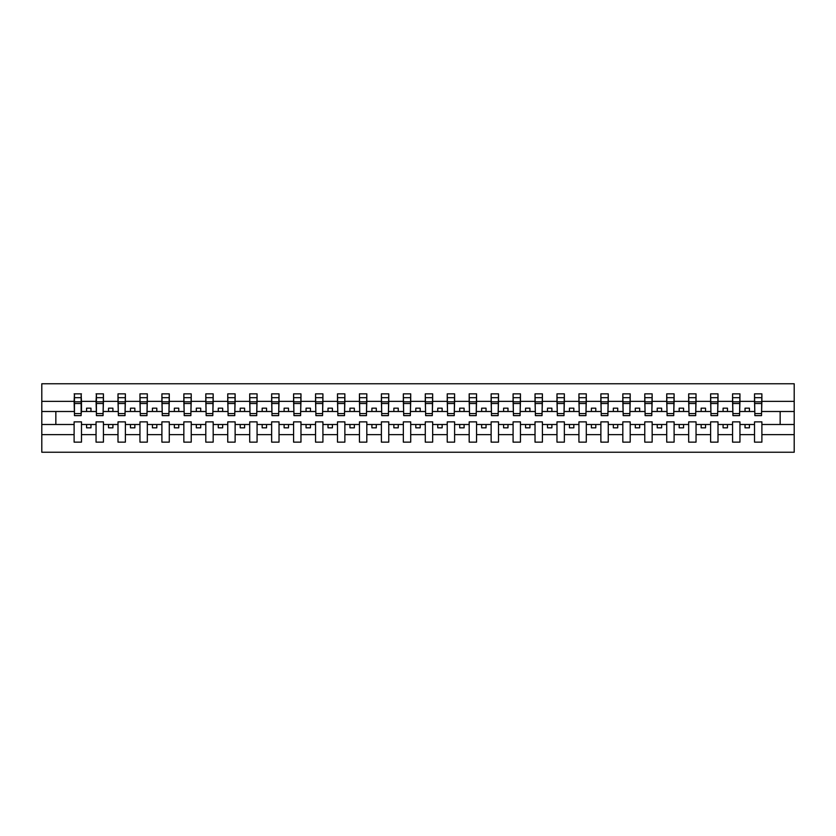 <?xml version="1.0" encoding="UTF-8"?>
<svg xmlns="http://www.w3.org/2000/svg" width="836" height="836" viewBox="0 0 836 836"><rect width="100%" height="100%" fill="white"/><g stroke="black" fill="none" stroke-linecap="round" stroke-linejoin="round"><path stroke-width="1.25" d="M754.521 434.636L739.944 434.636L739.944 421.866L732.566 421.866L732.566 434.636L717.999 434.636L717.999 421.866L710.621 421.866L710.621 434.636L696.043 434.636L696.043 421.866L688.676 421.866L688.676 434.636L674.098 434.636L674.098 421.866L666.72 421.866L666.72 434.636L652.153 434.636L652.153 421.866L644.775 421.866L644.775 434.636L630.198 434.636L630.198 421.866L622.82 421.866L622.82 434.636L608.253 434.636L608.253 421.866L600.875 421.866L600.875 434.636L586.297 434.636L586.297 421.866L578.93 421.866L578.93 434.636L564.352 434.636L564.352 421.866L556.975 421.866L556.975 434.636L542.407 434.636L542.407 421.866L535.03 421.866L535.03 434.636L520.452 434.636L520.452 421.866L513.085 421.866L513.085 434.636L498.507 434.636L498.507 421.866L491.129 421.866L491.129 434.636L476.562 434.636L476.562 421.866L469.184 421.866L469.184 434.636L454.606 434.636L454.606 421.866L447.239 421.866L447.239 434.636L432.661 434.636L432.661 421.866L425.284 421.866L425.284 434.636L410.716 434.636L410.716 421.866L403.339 421.866L403.339 434.636L388.761 434.636L388.761 421.866L381.394 421.866L381.394 434.636L366.816 434.636L366.816 421.866L359.438 421.866L359.438 434.636L344.871 434.636L344.871 421.866L337.493 421.866L337.493 434.636L322.915 434.636L322.915 421.866L315.548 421.866L315.548 434.636L300.97 434.636L300.97 421.866L293.593 421.866L293.593 434.636L279.025 434.636L279.025 421.866L271.648 421.866L271.648 434.636L257.07 434.636L257.07 421.866L249.703 421.866L249.703 434.636L235.125 434.636L235.125 421.866L227.747 421.866L227.747 434.636L213.18 434.636L213.18 421.866L205.802 421.866L205.802 434.636L191.225 434.636L191.225 421.866L183.847 421.866L183.847 434.636L169.28 434.636L169.28 421.866L161.902 421.866L161.902 434.636L147.324 434.636L147.324 421.866L139.957 421.866L139.957 434.636L125.379 434.636L125.379 421.866L118.001 421.866L118.001 434.636L103.434 434.636L103.434 421.866L96.056 421.866L96.056 434.636L81.479 434.636L81.479 421.866L74.111 421.866L74.111 434.636L41.8 434.636L41.8 452.245L794.2 452.245L794.2 434.636L761.889 434.636L761.889 442.139L754.521 442.139L754.521 424.5L745.033 424.5L745.033 427.833L749.422 427.833L749.422 424.5M761.889 434.636L761.889 421.866L754.521 421.866L754.521 424.5M732.566 434.636L732.566 442.139L739.944 442.139L739.944 434.636M710.621 434.636L710.621 442.139L717.999 442.139L717.999 434.636M688.676 434.636L688.676 442.139L696.043 442.139L696.043 434.636M666.72 434.636L666.72 442.139L674.098 442.139L674.098 434.636M644.775 434.636L644.775 442.139L652.153 442.139L652.153 434.636M622.82 434.636L622.82 442.139L630.198 442.139L630.198 434.636M600.875 434.636L600.875 442.139L608.253 442.139L608.253 434.636M578.93 434.636L578.93 442.139L586.297 442.139L586.297 434.636M556.975 434.636L556.975 442.139L564.352 442.139L564.352 434.636M535.03 434.636L535.03 442.139L542.407 442.139L542.407 434.636M513.085 434.636L513.085 442.139L520.452 442.139L520.452 434.636M491.129 434.636L491.129 442.139L498.507 442.139L498.507 434.636M469.184 434.636L469.184 442.139L476.562 442.139L476.562 434.636M447.239 434.636L447.239 442.139L454.606 442.139L454.606 434.636M425.284 434.636L425.284 442.139L432.661 442.139L432.661 434.636M403.339 434.636L403.339 442.139L410.716 442.139L410.716 434.636M381.394 434.636L381.394 442.139L388.761 442.139L388.761 434.636M359.438 434.636L359.438 442.139L366.816 442.139L366.816 434.636M337.493 434.636L337.493 442.139L344.871 442.139L344.871 434.636M315.548 434.636L315.548 442.139L322.915 442.139L322.915 434.636M293.593 434.636L293.593 442.139L300.97 442.139L300.97 434.636M271.648 434.636L271.648 442.139L279.025 442.139L279.025 434.636M249.703 434.636L249.703 442.139L257.07 442.139L257.07 434.636M227.747 434.636L227.747 442.139L235.125 442.139L235.125 434.636M205.802 434.636L205.802 442.139L213.18 442.139L213.18 434.636M183.847 434.636L183.847 442.139L191.225 442.139L191.225 434.636M161.902 434.636L161.902 442.139L169.28 442.139L169.28 434.636M139.957 434.636L139.957 442.139L147.324 442.139L147.324 434.636M118.001 434.636L118.001 442.139L125.379 442.139L125.379 434.636M96.056 434.636L96.056 442.139L103.434 442.139L103.434 434.636M754.866 413.59L761.544 413.59L761.544 415.628L754.866 415.628L754.521 393.86L754.521 401.364L739.944 401.364L739.588 414.133M754.866 414.133L754.521 401.364M732.921 413.59L739.588 413.59L739.588 415.628L732.921 415.628L732.566 393.86L732.566 401.364L717.999 401.364L717.643 414.133M732.921 414.133L732.566 401.364M710.966 413.59L717.643 413.59L717.643 415.628L710.966 415.628L710.621 393.86L710.621 401.364L696.043 401.364L695.698 414.133M710.966 414.133L710.621 401.364M689.021 413.59L695.698 413.59L695.698 415.628L689.021 415.628L688.676 393.86L688.676 401.364L674.098 401.364L673.743 414.133M689.021 414.133L688.676 401.364M667.076 413.59L673.743 413.59L673.743 415.628L667.076 415.628L666.72 393.86L666.72 401.364L652.153 401.364L651.798 414.133M667.076 414.133L666.72 401.364M645.12 413.59L651.798 413.59L651.798 415.628L645.12 415.628L644.775 393.86L644.775 401.364L630.198 401.364L629.853 414.133M645.12 414.133L644.775 401.364M623.175 413.59L629.853 413.59L629.853 415.628L623.175 415.628L622.82 393.86L622.82 401.364L608.253 401.364L607.897 414.133M623.175 414.133L622.82 401.364M601.23 413.59L607.897 413.59L607.897 415.628L601.23 415.628L600.875 393.86L600.875 401.364L586.297 401.364L585.952 414.133M601.23 414.133L600.875 401.364M579.275 413.59L585.952 413.59L585.952 415.628L579.275 415.628L578.93 393.86L578.93 401.364L564.352 401.364L564.007 414.133M579.275 414.133L578.93 401.364M557.33 413.59L564.007 413.59L564.007 415.628L557.33 415.628L556.975 393.86L556.975 401.364L542.407 401.364L542.052 414.133M557.33 414.133L556.975 401.364M535.385 413.59L542.052 413.59L542.052 415.628L535.385 415.628L535.03 393.86L535.03 401.364L520.452 401.364L520.107 414.133M535.385 414.133L535.03 401.364M513.429 413.59L520.107 413.59L520.107 415.628L513.429 415.628L513.085 393.86L513.085 401.364L498.507 401.364L498.151 414.133M513.429 414.133L513.085 401.364M491.484 413.59L498.151 413.59L498.151 415.628L491.484 415.628L491.129 393.86L491.129 401.364L476.562 401.364L476.206 414.133M491.484 414.133L491.129 401.364M469.539 413.59L476.206 413.59L476.206 415.628L469.539 415.628L469.184 393.86L469.184 401.364L454.606 401.364L454.261 414.133M469.539 414.133L469.184 401.364M447.584 413.59L454.261 413.59L454.261 415.628L447.584 415.628L447.239 393.86L447.239 401.364L432.661 401.364L432.306 414.133M447.584 414.133L447.239 401.364M425.639 413.59L432.306 413.59L432.306 415.628L425.639 415.628L425.284 393.86L425.284 401.364L410.716 401.364L410.361 414.133M425.639 414.133L425.284 401.364M403.694 413.59L410.361 413.59L410.361 415.628L403.694 415.628L403.339 393.86L403.339 401.364L388.761 401.364L388.416 414.133M403.694 414.133L403.339 401.364M381.738 413.59L388.416 413.59L388.416 415.628L381.738 415.628L381.394 393.86L381.394 401.364L366.816 401.364L366.461 414.133M381.738 414.133L381.394 401.364M359.793 413.59L366.461 413.59L366.461 415.628L359.793 415.628L359.438 393.86L359.438 401.364L344.871 401.364L344.516 414.133M359.793 414.133L359.438 401.364M337.849 413.59L344.516 413.59L344.516 415.628L337.849 415.628L337.493 393.86L337.493 401.364L322.915 401.364L322.571 414.133M337.849 414.133L337.493 401.364M315.893 413.59L322.571 413.59L322.571 415.628L315.893 415.628L315.548 393.86L315.548 401.364L300.97 401.364L300.615 414.133M315.893 414.133L315.548 401.364M293.948 413.59L300.615 413.59L300.615 415.628L293.948 415.628L293.593 393.86L293.593 401.364L279.025 401.364L278.67 414.133M293.948 414.133L293.593 401.364M271.993 413.59L278.67 413.59L278.67 415.628L271.993 415.628L271.648 393.86L271.648 401.364L257.07 401.364L256.725 414.133M271.993 414.133L271.648 401.364M250.048 413.59L256.725 413.59L256.725 415.628L250.048 415.628L249.703 393.86L249.703 401.364L235.125 401.364L234.77 414.133M250.048 414.133L249.703 401.364M228.103 413.59L234.77 413.59L234.77 415.628L228.103 415.628L227.747 393.86L227.747 401.364L213.18 401.364L212.825 414.133M228.103 414.133L227.747 401.364M206.147 413.59L212.825 413.59L212.825 415.628L206.147 415.628L205.802 393.86L205.802 401.364L191.225 401.364L190.88 414.133M206.147 414.133L205.802 401.364M184.202 413.59L190.88 413.59L190.88 415.628L184.202 415.628L183.847 393.86L183.847 401.364L169.28 401.364L168.924 414.133M184.202 414.133L183.847 401.364M162.257 413.59L168.924 413.59L168.924 415.628L162.257 415.628L161.902 393.86L161.902 401.364L147.324 401.364L146.979 414.133M162.257 414.133L161.902 401.364M140.302 413.59L146.979 413.59L146.979 415.628L140.302 415.628L139.957 393.86L139.957 401.364L125.379 401.364L125.034 414.133M140.302 414.133L139.957 401.364M118.357 413.59L125.034 413.59L125.034 415.628L118.357 415.628L118.001 393.86L118.001 401.364L103.434 401.364L103.079 414.133M118.357 414.133L118.001 401.364M96.412 413.59L103.079 413.59L103.079 415.628L96.412 415.628L96.412 393.86L96.056 401.364L81.479 401.364L81.134 393.86L81.134 415.628L74.456 415.628L74.456 403.516L81.134 403.516M96.412 414.133L96.056 401.364M74.111 434.636L74.111 442.139L81.479 442.139L81.479 434.636M74.456 403.516L74.456 393.86L74.111 401.364L41.8 401.364L41.8 383.755L794.2 383.755L794.2 401.364L761.889 401.364L761.544 414.133M74.456 414.133L74.111 401.364M754.521 393.86L761.889 393.86L761.889 401.364M732.566 393.86L739.944 393.86L739.944 401.364M710.621 393.86L717.999 393.86L717.999 401.364M688.676 393.86L696.043 393.86L696.043 401.364M666.72 393.86L674.098 393.86L674.098 401.364M644.775 393.86L652.153 393.86L652.153 401.364M622.82 393.86L630.198 393.86L630.198 401.364M600.875 393.86L608.253 393.86L608.253 401.364M578.93 393.86L586.297 393.86L586.297 401.364M556.975 393.86L564.352 393.86L564.352 401.364M535.03 393.86L542.407 393.86L542.407 401.364M513.085 393.86L520.452 393.86L520.452 401.364M491.129 393.86L498.507 393.86L498.507 401.364M469.184 393.86L476.562 393.86L476.562 401.364M447.239 393.86L454.606 393.86L454.606 401.364M425.284 393.86L432.661 393.86L432.661 401.364M403.339 393.86L410.716 393.86L410.716 401.364M381.394 393.86L388.761 393.86L388.761 401.364M359.438 393.86L366.816 393.86L366.816 401.364M337.493 393.86L344.871 393.86L344.871 401.364M315.548 393.86L322.915 393.86L322.915 401.364M293.593 393.86L300.97 393.86L300.97 401.364M271.648 393.86L279.025 393.86L279.025 401.364M249.703 393.86L257.07 393.86L257.07 401.364M227.747 393.86L235.125 393.86L235.125 401.364M205.802 393.86L213.18 393.86L213.18 401.364M183.847 393.86L191.225 393.86L191.225 401.364M161.902 393.86L169.28 393.86L169.28 401.364M139.957 393.86L147.324 393.86L147.324 401.364M118.001 393.86L125.379 393.86L125.379 401.364M96.056 393.86L103.434 393.86L103.434 401.364M74.111 393.86L81.479 393.86M745.033 424.5L739.944 424.5M754.521 411.5L749.422 411.5L749.422 408.167L745.033 408.167L745.033 411.5L739.944 411.5M745.033 411.5L749.422 411.5M727.477 427.833L727.477 424.5L723.088 424.5L723.088 427.833L727.477 427.833M723.088 424.5L717.999 424.5M732.566 424.5L727.477 424.5M732.566 411.5L727.477 411.5L727.477 408.167L723.088 408.167L723.088 411.5L717.999 411.5M723.088 411.5L727.477 411.5M705.532 427.833L705.532 424.5L701.143 424.5L701.143 427.833L705.532 427.833M701.143 424.5L696.043 424.5M710.621 424.5L705.532 424.5M710.621 411.5L705.532 411.5L705.532 408.167L701.143 408.167L701.143 411.5L696.043 411.5M701.143 411.5L705.532 411.5M683.576 427.833L683.576 424.5L679.187 424.5L679.187 427.833L683.576 427.833M679.187 424.5L674.098 424.5M688.676 424.5L683.576 424.5M688.676 411.5L683.576 411.5L683.576 408.167L679.187 408.167L679.187 411.5L674.098 411.5M679.187 411.5L683.576 411.5M661.631 427.833L661.631 424.5L657.242 424.5L657.242 427.833L661.631 427.833M657.242 424.5L652.153 424.5M666.72 424.5L661.631 424.5M666.72 411.5L661.631 411.5L661.631 408.167L657.242 408.167L657.242 411.5L652.153 411.5M657.242 411.5L661.631 411.5M639.686 427.833L639.686 424.5L635.287 424.5L635.287 427.833L639.686 427.833M635.287 424.5L630.198 424.5M644.775 424.5L639.686 424.5M644.775 411.5L639.686 411.5L639.686 408.167L635.287 408.167L635.287 411.5L630.198 411.5M635.287 411.5L639.686 411.5M617.731 427.833L617.731 424.5L613.342 424.5L613.342 427.833L617.731 427.833M613.342 424.5L608.253 424.5M622.82 424.5L617.731 424.5M622.82 411.5L617.731 411.5L617.731 408.167L613.342 408.167L613.342 411.5L608.253 411.5M613.342 411.5L617.731 411.5M595.786 427.833L595.786 424.5L591.397 424.5L591.397 427.833L595.786 427.833M591.397 424.5L586.297 424.5M600.875 424.5L595.786 424.5M600.875 411.5L595.786 411.5L595.786 408.167L591.397 408.167L591.397 411.5L586.297 411.5M591.397 411.5L595.786 411.5M573.83 427.833L573.83 424.5L569.441 424.5L569.441 427.833L573.83 427.833M569.441 424.5L564.352 424.5M578.93 424.5L573.83 424.5M578.93 411.5L573.83 411.5L573.83 408.167L569.441 408.167L569.441 411.5L564.352 411.5M569.441 411.5L573.83 411.5M551.885 427.833L551.885 424.5L547.496 424.5L547.496 427.833L551.885 427.833M547.496 424.5L542.407 424.5M556.975 424.5L551.885 424.5M556.975 411.5L551.885 411.5L551.885 408.167L547.496 408.167L547.496 411.5L542.407 411.5M547.496 411.5L551.885 411.5M529.94 427.833L529.94 424.5L525.551 424.5L525.551 427.833L529.94 427.833M525.551 424.5L520.452 424.5M535.03 424.5L529.94 424.5M535.03 411.5L529.94 411.5L529.94 408.167L525.551 408.167L525.551 411.5L520.452 411.5M525.551 411.5L529.94 411.5M507.985 427.833L507.985 424.5L503.596 424.5L503.596 427.833L507.985 427.833M503.596 424.5L498.507 424.5M513.085 424.5L507.985 424.5M513.085 411.5L507.985 411.5L507.985 408.167L503.596 408.167L503.596 411.5L498.507 411.5M503.596 411.5L507.985 411.5M486.04 427.833L486.04 424.5L481.651 424.5L481.651 427.833L486.04 427.833M481.651 424.5L476.562 424.5M491.129 424.5L486.04 424.5M491.129 411.5L486.04 411.5L486.04 408.167L481.651 408.167L481.651 411.5L476.562 411.5M481.651 411.5L486.04 411.5M464.095 427.833L464.095 424.5L459.706 424.5L459.706 427.833L464.095 427.833M459.706 424.5L454.606 424.5M469.184 424.5L464.095 424.5M469.184 411.5L464.095 411.5L464.095 408.167L459.706 408.167L459.706 411.5L454.606 411.5M459.706 411.5L464.095 411.5M442.139 427.833L442.139 424.5L437.75 424.5L437.75 427.833L442.139 427.833M437.75 424.5L432.661 424.5M447.239 424.5L442.139 424.5M447.239 411.5L442.139 411.5L442.139 408.167L437.75 408.167L437.75 411.5L432.661 411.5M437.75 411.5L442.139 411.5M420.195 427.833L420.195 424.5L415.805 424.5L415.805 427.833L420.195 427.833M415.805 424.5L410.716 424.5M425.284 424.5L420.195 424.5M425.284 411.5L420.195 411.5L420.195 408.167L415.805 408.167L415.805 411.5L410.716 411.5M415.805 411.5L420.195 411.5M398.25 427.833L398.25 424.5L393.86 424.5L393.86 427.833L398.25 427.833M393.86 424.5L388.761 424.5M403.339 424.5L398.25 424.5M403.339 411.5L398.25 411.5L398.25 408.167L393.86 408.167L393.86 411.5L388.761 411.5M393.86 411.5L398.25 411.5M376.294 427.833L376.294 424.5L371.905 424.5L371.905 427.833L376.294 427.833M371.905 424.5L366.816 424.5M381.394 424.5L376.294 424.5M381.394 411.5L376.294 411.5L376.294 408.167L371.905 408.167L371.905 411.5L366.816 411.5M371.905 411.5L376.294 411.5M354.349 427.833L354.349 424.5L349.96 424.5L349.96 427.833L354.349 427.833M349.96 424.5L344.871 424.5M359.438 424.5L354.349 424.5M359.438 411.5L354.349 411.5L354.349 408.167L349.96 408.167L349.96 411.5L344.871 411.5M349.96 411.5L354.349 411.5M332.404 427.833L332.404 424.5L328.015 424.5L328.015 427.833L332.404 427.833M328.015 424.5L322.915 424.5M337.493 424.5L332.404 424.5M337.493 411.5L332.404 411.5L332.404 408.167L328.015 408.167L328.015 411.5L322.915 411.5M328.015 411.5L332.404 411.5M310.449 427.833L310.449 424.5L306.06 424.5L306.06 427.833L310.449 427.833M306.06 424.5L300.97 424.5M315.548 424.5L310.449 424.5M315.548 411.5L310.449 411.5L310.449 408.167L306.06 408.167L306.06 411.5L300.97 411.5M306.06 411.5L310.449 411.5M288.504 427.833L288.504 424.5L284.115 424.5L284.115 427.833L288.504 427.833M284.115 424.5L279.025 424.5M293.593 424.5L288.504 424.5M293.593 411.5L288.504 411.5L288.504 408.167L284.115 408.167L284.115 411.5L279.025 411.5M284.115 411.5L288.504 411.5M266.559 427.833L266.559 424.5L262.17 424.5L262.17 427.833L266.559 427.833M262.17 424.5L257.07 424.5M271.648 424.5L266.559 424.5M271.648 411.5L266.559 411.5L266.559 408.167L262.17 408.167L262.17 411.5L257.07 411.5M262.17 411.5L266.559 411.5M244.603 427.833L244.603 424.5L240.214 424.5L240.214 427.833L244.603 427.833M240.214 424.5L235.125 424.5M249.703 424.5L244.603 424.5M249.703 411.5L244.603 411.5L244.603 408.167L240.214 408.167L240.214 411.5L235.125 411.5M240.214 411.5L244.603 411.5M222.658 427.833L222.658 424.5L218.269 424.5L218.269 427.833L222.658 427.833M218.269 424.5L213.18 424.5M227.747 424.5L222.658 424.5M227.747 411.5L222.658 411.5L222.658 408.167L218.269 408.167L218.269 411.5L213.18 411.5M218.269 411.5L222.658 411.5M200.713 427.833L200.713 424.5L196.314 424.5L196.314 427.833L200.713 427.833M196.314 424.5L191.225 424.5M205.802 424.5L200.713 424.5M205.802 411.5L200.713 411.5L200.713 408.167L196.314 408.167L196.314 411.5L191.225 411.5M196.314 411.5L200.713 411.5M178.758 427.833L178.758 424.5L174.369 424.5L174.369 427.833L178.758 427.833M174.369 424.5L169.28 424.5M183.847 424.5L178.758 424.5M183.847 411.5L178.758 411.5L178.758 408.167L174.369 408.167L174.369 411.5L169.28 411.5M174.369 411.5L178.758 411.5M156.813 427.833L156.813 424.5L152.424 424.5L152.424 427.833L156.813 427.833M152.424 424.5L147.324 424.5M161.902 424.5L156.813 424.5M161.902 411.5L156.813 411.5L156.813 408.167L152.424 408.167L152.424 411.5L147.324 411.5M152.424 411.5L156.813 411.5M134.857 427.833L134.857 424.5L130.468 424.5L130.468 427.833L134.857 427.833M130.468 424.5L125.379 424.5M139.957 424.5L134.857 424.5M139.957 411.5L134.857 411.5L134.857 408.167L130.468 408.167L130.468 411.5L125.379 411.5M130.468 411.5L134.857 411.5M112.912 427.833L112.912 424.5L108.523 424.5L108.523 427.833L112.912 427.833M108.523 424.5L103.434 424.5M118.001 424.5L112.912 424.5M118.001 411.5L112.912 411.5L112.912 408.167L108.523 408.167L108.523 411.5L103.434 411.5M108.523 411.5L112.912 411.5M90.967 427.833L90.967 424.5L86.578 424.5L86.578 427.833L90.967 427.833M86.578 424.5L81.479 424.5M96.056 424.5L90.967 424.5M96.056 411.5L90.967 411.5L90.967 408.167L86.578 408.167L86.578 411.5L81.479 411.5L81.479 401.364M86.578 411.5L90.967 411.5M81.479 411.5L81.134 414.133M74.111 424.5L41.8 424.5L41.8 401.364M41.8 434.636L41.8 424.5M74.111 411.5L41.8 411.5M794.2 434.636L794.2 401.364M55.845 424.5L55.845 411.5M794.2 411.5L780.155 411.5L780.155 424.5L761.889 424.5M794.2 424.5L780.155 424.5M780.155 411.5L761.889 411.5M74.456 401.802L81.134 401.802M103.434 393.86L103.079 413.59M96.412 403.516L103.079 403.516M96.412 401.802L103.079 401.802M125.379 393.86L125.034 413.59M118.357 403.516L125.034 403.516M118.357 401.802L125.034 401.802M147.324 393.86L146.979 413.59M140.302 403.516L146.979 403.516M140.302 401.802L146.979 401.802M169.28 393.86L168.924 413.59M162.257 403.516L168.924 403.516M162.257 401.802L168.924 401.802M191.225 393.86L190.88 413.59M184.202 403.516L190.88 403.516M184.202 401.802L190.88 401.802M213.18 393.86L212.825 413.59M206.147 403.516L212.825 403.516M206.147 401.802L212.825 401.802M235.125 393.86L234.77 413.59M228.103 403.516L234.77 403.516M228.103 401.802L234.77 401.802M257.07 393.86L256.725 413.59M250.048 403.516L256.725 403.516M250.048 401.802L256.725 401.802M279.025 393.86L278.67 413.59M271.993 403.516L278.67 403.516M271.993 401.802L278.67 401.802M300.97 393.86L300.615 413.59M293.948 403.516L300.615 403.516M293.948 401.802L300.615 401.802M322.915 393.86L322.571 413.59M315.893 403.516L322.571 403.516M315.893 401.802L322.571 401.802M344.871 393.86L344.516 413.59M337.849 403.516L344.516 403.516M337.849 401.802L344.516 401.802M366.816 393.86L366.461 413.59M359.793 403.516L366.461 403.516M359.793 401.802L366.461 401.802M388.761 393.86L388.416 413.59M381.738 403.516L388.416 403.516M381.738 401.802L388.416 401.802M410.716 393.86L410.361 413.59M403.694 403.516L410.361 403.516M403.694 401.802L410.361 401.802M432.661 393.86L432.306 413.59M425.639 403.516L432.306 403.516M425.639 401.802L432.306 401.802M454.606 393.86L454.261 413.59M447.584 403.516L454.261 403.516M447.584 401.802L454.261 401.802M476.562 393.86L476.206 413.59M469.539 403.516L476.206 403.516M469.539 401.802L476.206 401.802M498.507 393.86L498.151 413.59M491.484 403.516L498.151 403.516M491.484 401.802L498.151 401.802M520.452 393.86L520.107 413.59M513.429 403.516L520.107 403.516M513.429 401.802L520.107 401.802M542.407 393.86L542.052 413.59M535.385 403.516L542.052 403.516M535.385 401.802L542.052 401.802M564.352 393.86L564.007 413.59M557.33 403.516L564.007 403.516M557.33 401.802L564.007 401.802M586.297 393.86L585.952 413.59M579.275 403.516L585.952 403.516M579.275 401.802L585.952 401.802M608.253 393.86L607.897 413.59M601.23 403.516L607.897 403.516M601.23 401.802L607.897 401.802M630.198 393.86L629.853 413.59M623.175 403.516L629.853 403.516M623.175 401.802L629.853 401.802M652.153 393.86L651.798 413.59M645.12 403.516L651.798 403.516M645.12 401.802L651.798 401.802M674.098 393.86L673.743 413.59M667.076 403.516L673.743 403.516M667.076 401.802L673.743 401.802M696.043 393.86L695.698 413.59M689.021 403.516L695.698 403.516M689.021 401.802L695.698 401.802M717.999 393.86L717.643 413.59M710.966 403.516L717.643 403.516M710.966 401.802L717.643 401.802M739.944 393.86L739.588 413.59M732.921 403.516L739.588 403.516M732.921 401.802L739.588 401.802M761.889 393.86L761.544 413.59M754.866 403.516L761.544 403.516M754.866 401.802L761.544 401.802M74.456 413.59L81.134 413.59M74.456 397.696L81.134 397.696M96.412 397.696L103.079 397.696M118.357 397.696L125.034 397.696M140.302 397.696L146.979 397.696M162.257 397.696L168.924 397.696M184.202 397.696L190.88 397.696M206.147 397.696L212.825 397.696M228.103 397.696L234.77 397.696M250.048 397.696L256.725 397.696M271.993 397.696L278.67 397.696M293.948 397.696L300.615 397.696M315.893 397.696L322.571 397.696M337.849 397.696L344.516 397.696M359.793 397.696L366.461 397.696M381.738 397.696L388.416 397.696M403.694 397.696L410.361 397.696M425.639 397.696L432.306 397.696M447.584 397.696L454.261 397.696M469.539 397.696L476.206 397.696M491.484 397.696L498.151 397.696M513.429 397.696L520.107 397.696M535.385 397.696L542.052 397.696M557.33 397.696L564.007 397.696M579.275 397.696L585.952 397.696M601.23 397.696L607.897 397.696M623.175 397.696L629.853 397.696M645.12 397.696L651.798 397.696M667.076 397.696L673.743 397.696M689.021 397.696L695.698 397.696M710.966 397.696L717.643 397.696M732.921 397.696L739.588 397.696M754.866 397.696L761.544 397.696"/></g></svg>
